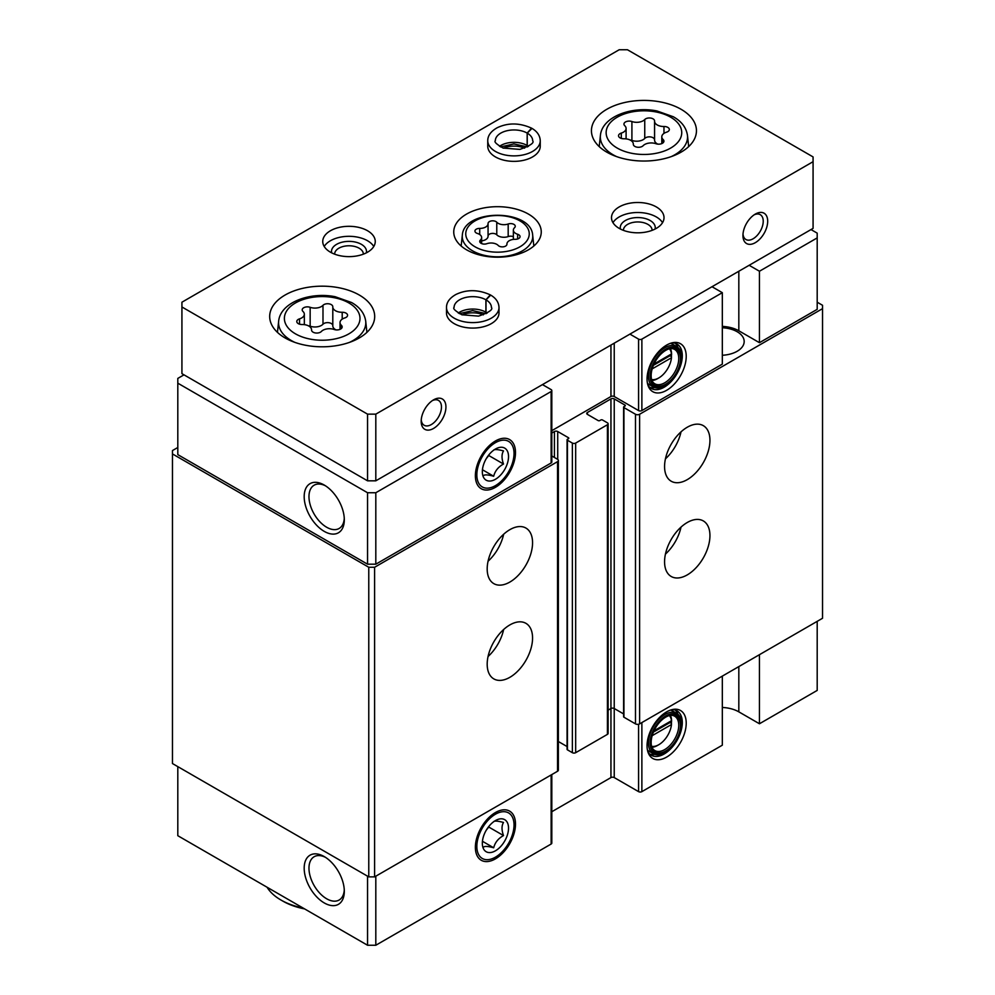 <?xml version="1.0" encoding="UTF-8"?>
<svg xmlns="http://www.w3.org/2000/svg" width="995" height="995" viewBox="0 0 995 995"><rect width="100%" height="100%" fill="white"/><g stroke="black" fill="none" stroke-linecap="round" stroke-linejoin="round"><path stroke-width="1.49" d="M652.173 735.678L671.476 724.534L671.476 720.728A18.084 10.447 120 0 0 669.361 715.542M651.601 746.312A18.084 10.447 120 0 0 658.789 744.72A18.084 10.447 120 0 0 671.476 724.534M652.173 368.896L671.476 357.752L671.476 353.946A18.084 10.447 120 0 0 669.361 348.76M651.601 379.53A18.084 10.447 120 0 0 658.789 377.938A18.084 10.447 120 0 0 671.476 357.752M738.825 666.6L738.825 711.848L759.446 723.763L759.446 654.685M759.446 723.763L817.193 690.418L817.193 621.353M666.625 711.873A27.686 15.982 120 0 0 648.342 753.103A27.686 15.982 120 0 0 680.481 742.469A27.686 15.982 120 0 0 673.615 709.323A27.686 15.982 120 0 0 666.625 711.873M722.32 676.127L722.32 745.193L641.875 791.634A2.338 1.343 0 0 1 638.579 791.634L614.238 777.58A2.338 1.343 0 0 0 610.942 777.58L551.815 811.721M738.825 711.848A26.256 15.161 0 0 0 722.32 707.457M177.806 766.623L177.806 835.7L367.553 945.25L375.812 945.25L551.13 844.034A2.338 1.343 0 0 0 551.815 843.076L551.815 774.57M817.193 237.904L817.193 309.345L759.446 342.69L759.446 271.237L817.193 237.904L817.193 233.141L811.012 229.559M623.591 713.912L614.238 708.515L614.238 398.896L624.972 405.089A1.169 0.672 0 0 1 624.972 406.047L623.94 406.644A1.169 0.672 0 0 0 623.591 407.117L623.591 716.736A1.169 0.672 0 0 0 623.94 717.208L635.482 723.875A2.923 1.679 0 0 0 639.611 723.875L822.529 618.268L822.529 305.278L817.193 302.206M614.238 777.58L614.238 708.515A2.338 1.343 0 0 0 610.942 708.515L610.942 398.896L587.423 412.477A2.338 1.343 0 0 0 586.739 413.422A2.338 1.343 0 0 0 587.423 414.38L587.423 412.477M608.119 710.144L610.942 708.515L610.942 777.58M557.722 459.404L557.722 431.531L568.456 437.725A1.169 0.672 0 0 1 568.456 438.671L567.424 439.268A1.169 0.672 0 0 0 567.075 439.74L567.075 749.359A1.169 0.672 0 0 0 567.424 749.832L572.374 752.693A2.338 1.343 0 0 0 575.67 752.693L607.435 734.36A2.338 1.343 0 0 0 608.119 733.402L608.119 423.783A2.338 1.343 0 0 0 607.435 422.838L602.485 419.977A1.169 0.672 0 0 0 600.831 419.977L599.798 420.574A1.169 0.672 0 0 1 598.157 420.574L587.423 414.38M558.369 741.524L567.075 746.548M177.806 447.489L172.471 450.561L172.471 763.551L368.772 876.881L374.605 876.881L557.523 771.274A2.923 1.679 0 0 0 558.369 770.08L558.369 460.461A2.923 1.679 0 0 0 557.523 459.267L551.815 455.971M172.471 453.931L368.772 567.262L374.605 567.262L557.523 461.655A2.923 1.679 0 0 0 558.369 460.461M368.772 876.881L368.772 567.262M374.605 876.881L374.605 567.262M509.875 677.309A32.089 18.519 -60 0 1 493.831 678.901A32.089 18.519 -60 0 1 493.831 641.85A32.089 18.519 -60 0 1 525.92 623.33A32.089 18.519 -60 0 1 530.832 649.038A32.089 18.519 -60 0 1 509.875 677.309M509.875 582.05A32.089 18.519 -60 0 1 493.831 583.642A32.089 18.519 -60 0 1 493.831 546.591A32.089 18.519 -60 0 1 525.92 528.059A32.089 18.519 -60 0 1 530.832 553.767A32.089 18.519 -60 0 1 509.875 582.05M551.815 433.036L554.426 431.531A2.338 1.343 0 0 1 557.722 431.531M567.075 439.74A1.169 0.672 0 0 0 567.424 440.225L572.374 443.073A2.338 1.343 0 0 0 575.67 443.073L607.435 424.741A2.338 1.343 0 0 0 608.119 423.783M614.238 398.896A2.338 1.343 0 0 0 610.942 398.896M623.591 407.117A1.169 0.672 0 0 0 623.94 407.589L635.482 414.256A2.923 1.679 0 0 0 639.611 414.256L822.529 308.649M687.259 574.899A32.089 18.519 -60 0 1 671.215 576.491A32.089 18.519 -60 0 1 671.215 539.439A32.089 18.519 -60 0 1 703.303 520.92A32.089 18.519 -60 0 1 708.216 546.628A32.089 18.519 -60 0 1 687.259 574.899M687.259 479.64A32.089 18.519 -60 0 1 671.215 481.232A32.089 18.519 -60 0 1 671.215 444.18A32.089 18.519 -60 0 1 703.303 425.649A32.089 18.519 -60 0 1 708.216 451.357A32.089 18.519 -60 0 1 687.259 479.64M722.32 355.265A23.917 13.806 0 0 0 744.173 341.496A23.917 13.806 0 0 0 722.32 327.741M759.446 342.69L738.825 330.788A26.256 15.161 0 0 0 722.32 326.397M551.815 430.661L610.942 396.52A2.338 1.343 0 0 1 614.238 396.52L638.579 410.574A2.338 1.343 0 0 0 641.875 410.574L722.32 364.133L722.32 292.679L641.875 339.121A2.338 1.343 0 0 1 638.579 339.121L629.922 334.121M183.988 374.841L177.806 378.411L177.806 454.628L367.553 564.19L375.812 564.19L551.13 462.961A2.338 1.343 0 0 0 551.815 462.016L551.815 390.562A2.338 1.343 0 0 0 551.13 389.605L542.462 384.605M324.246 902.925A28.37 16.38 -120 0 0 344.307 891.333A28.37 16.38 -120 0 0 324.246 856.583A28.37 16.38 -120 0 0 304.184 868.175A28.37 16.38 -120 0 0 324.246 902.925M367.553 876.185L367.553 945.25M375.812 876.185L375.812 945.25M495.435 812.529L495.435 812.529A28.37 16.38 120 0 0 475.374 847.28A28.37 16.38 120 0 0 495.435 858.859A28.37 16.38 120 0 0 515.497 824.109A28.37 16.38 120 0 0 495.435 812.529M324.246 531.38A28.37 16.38 -120 0 0 344.307 519.8A28.37 16.38 -120 0 0 324.246 485.05A28.37 16.38 -120 0 0 304.184 496.629A28.37 16.38 -120 0 0 324.246 531.38M177.806 383.174L367.553 492.736L375.812 492.736L551.13 391.52A2.338 1.343 0 0 0 551.815 390.562M367.553 564.19L367.553 492.736M375.812 564.19L375.812 492.736M495.435 440.984L495.435 440.984A28.37 16.38 120 0 0 475.374 475.734A28.37 16.38 120 0 0 495.435 487.326A28.37 16.38 120 0 0 515.497 452.576A28.37 16.38 120 0 0 495.435 440.984M666.625 345.091A27.686 15.982 120 0 0 648.342 386.321A27.686 15.982 120 0 0 680.481 375.687A27.686 15.982 120 0 0 673.615 342.541A27.686 15.982 120 0 0 666.625 345.091M759.446 271.237L749.135 265.292M712.01 286.722L722.32 292.679M503.644 534.265A32.089 18.519 -60 0 1 488.06 561.242M681.015 431.855A32.089 18.519 -60 0 1 665.444 458.832M503.644 629.524A32.089 18.519 -60 0 1 488.06 656.513M681.015 527.114A32.089 18.519 -60 0 1 665.444 554.103M671.476 353.946L654.001 364.033M671.575 354.655A19.838 11.455 120 0 0 671.575 354.357A19.838 11.455 120 0 0 670.394 348.524A19.838 11.455 120 0 1 674.647 349.432A19.838 11.455 120 0 1 674.647 372.329A19.838 11.455 120 0 1 654.822 383.784A19.838 11.455 120 0 1 651.887 380.525A19.838 11.455 120 0 0 657.558 378.66L658.789 377.938M665.804 350.315A20.708 11.952 120 0 0 652.123 381.16A20.708 11.952 120 0 0 676.165 373.2A20.708 11.952 120 0 0 671.028 348.412A20.708 11.952 120 0 0 665.804 350.315M665.804 349.121A22.164 12.798 120 0 0 650.133 376.272A22.164 12.798 120 0 0 665.804 385.326A22.164 12.798 120 0 0 681.475 358.175A22.164 12.798 120 0 0 665.804 349.121M681.475 358.175L681.475 357.217A23.333 13.47 120 0 0 676.65 346.534A23.333 13.47 120 0 0 664.983 347.69A23.333 13.47 120 0 0 649.735 368.262A23.333 13.47 120 0 0 653.317 386.955A23.333 13.47 120 0 0 664.983 385.799L665.804 385.326M647.422 383.187A23.333 13.47 120 0 0 649.188 384.58L653.317 386.955M676.65 346.534L672.52 344.158A23.333 13.47 120 0 0 670.443 343.325M649.772 387.366A25.671 14.825 120 0 0 654.797 387.615M677.968 347.491A25.671 14.825 120 0 0 675.232 343.275M647.82 384.841A25.671 14.825 120 0 0 651.327 388.498A25.671 14.825 120 0 0 676.986 373.685A25.671 14.825 120 0 0 676.986 344.046A25.671 14.825 120 0 0 672.073 342.84M671.476 720.728L654.001 730.815M671.575 721.437A19.838 11.455 120 0 0 671.575 721.139A19.838 11.455 120 0 0 670.394 715.293A19.838 11.455 120 0 1 674.647 716.201A19.838 11.455 120 0 1 674.647 739.111A19.838 11.455 120 0 1 654.822 750.553A19.838 11.455 120 0 1 651.887 747.307A19.838 11.455 120 0 0 657.558 745.429L658.789 744.72M665.804 717.084A20.708 11.952 120 0 0 652.123 747.929A20.708 11.952 120 0 0 676.165 739.981A20.708 11.952 120 0 0 671.028 715.181A20.708 11.952 120 0 0 665.804 717.084M665.804 715.903A22.164 12.798 120 0 0 650.133 743.054A22.164 12.798 120 0 0 665.804 752.096A22.164 12.798 120 0 0 681.475 724.945A22.164 12.798 120 0 0 665.804 715.903M681.475 724.945L681.475 723.999A23.333 13.47 120 0 0 676.65 713.315A23.333 13.47 120 0 0 664.983 714.472A23.333 13.47 120 0 0 649.735 735.031A23.333 13.47 120 0 0 653.317 753.737A23.333 13.47 120 0 0 664.983 752.581L665.804 752.096M647.422 749.969A23.333 13.47 120 0 0 649.188 751.349L653.317 753.737M676.65 713.315L672.52 710.928A23.333 13.47 120 0 0 670.443 710.094M649.772 754.135A25.671 14.825 120 0 0 654.797 754.397M677.968 714.273A25.671 14.825 120 0 0 675.232 710.044M647.82 751.623A25.671 14.825 120 0 0 651.327 755.28A25.671 14.825 120 0 0 676.986 740.454A25.671 14.825 120 0 0 676.986 710.816A25.671 14.825 120 0 0 672.073 709.622M653.441 365.314L669.933 355.787L671.476 356.683M669.933 355.787L669.933 354.842M653.441 732.096L669.933 722.569L671.476 723.464M669.933 722.569L669.933 721.611M325.477 485.809A24.987 14.427 -120 0 0 314.146 485.187A24.987 14.427 -120 0 0 310.316 505.211A24.987 14.427 -120 0 0 326.646 527.238A24.987 14.427 -120 0 0 339.133 528.469A24.987 14.427 -120 0 0 344.27 518.345M325.477 857.342A24.987 14.427 -120 0 0 314.146 856.732A24.987 14.427 -120 0 0 310.316 876.757A24.987 14.427 -120 0 0 326.646 898.771A24.987 14.427 -120 0 0 339.133 900.015A24.987 14.427 -120 0 0 344.27 889.891M479.714 228.402A4.639 2.674 0 0 0 474.938 231.076A4.639 2.674 0 0 0 477.376 233.439A8.122 4.689 0 0 1 481.642 237.556A8.122 4.689 0 0 1 480.436 240.019A4.639 2.674 0 0 0 479.739 241.424A4.639 2.674 0 0 0 482.115 243.763A4.639 2.674 0 0 0 486.816 243.7A8.122 4.689 0 0 1 498.221 245.466A4.639 2.674 0 0 0 503.433 246.797A4.639 2.674 0 0 0 506.94 244.198A4.639 2.674 0 0 0 506.94 244.123A8.122 4.689 0 0 1 506.94 243.986A8.122 4.689 0 0 1 515.286 239.297A4.639 2.674 0 0 0 520.062 236.623A4.639 2.674 0 0 0 517.624 234.26A8.122 4.689 0 0 1 513.358 230.143A8.122 4.689 0 0 1 514.564 227.681A4.639 2.674 0 0 0 515.261 226.275A4.639 2.674 0 0 0 512.885 223.937A4.639 2.674 0 0 0 508.184 223.999A8.122 4.689 0 0 1 496.779 222.233A4.639 2.674 0 0 0 491.567 220.902A4.639 2.674 0 0 0 488.06 223.502A4.639 2.674 0 0 0 488.06 223.576A8.122 4.689 0 0 1 488.06 223.713A8.122 4.689 0 0 1 479.714 228.402L479.714 234.521M332.803 306.833A5.224 3.01 0 0 0 332.803 306.746A5.224 3.01 0 0 0 328.86 303.823A5.224 3.01 0 0 0 322.989 305.316A9.142 5.274 0 0 1 310.154 307.306A5.224 3.01 0 0 0 304.868 307.244A5.224 3.01 0 0 0 302.194 309.868A5.224 3.01 0 0 0 302.965 311.447A9.142 5.274 0 0 1 304.333 314.221A9.142 5.274 0 0 1 299.532 318.86A5.224 3.01 0 0 0 296.784 321.522A5.224 3.01 0 0 0 302.157 324.532A9.142 5.274 0 0 1 311.559 329.805A9.142 5.274 0 0 1 311.559 329.954A5.224 3.01 0 0 0 311.559 330.041A5.224 3.01 0 0 0 315.502 332.964A5.224 3.01 0 0 0 321.373 331.472A9.142 5.274 0 0 1 334.208 329.494A5.224 3.01 0 0 0 339.494 329.556A5.224 3.01 0 0 0 342.168 326.92A5.224 3.01 0 0 0 341.397 325.34A9.142 5.274 0 0 1 340.029 322.579A9.142 5.274 0 0 1 344.83 317.927A5.224 3.01 0 0 0 347.578 315.278A5.224 3.01 0 0 0 342.205 312.268A9.142 5.274 0 0 1 332.803 306.995A9.142 5.274 0 0 1 332.803 306.833M654.573 121.067A5.224 3.01 0 0 0 654.573 120.98A5.224 3.01 0 0 0 650.63 118.057A5.224 3.01 0 0 0 644.748 119.549A9.142 5.274 0 0 1 631.912 121.539A5.224 3.01 0 0 0 626.626 121.477A5.224 3.01 0 0 0 623.952 124.101A5.224 3.01 0 0 0 624.736 125.681A9.142 5.274 0 0 1 626.091 128.454A9.142 5.274 0 0 1 621.29 133.094A5.224 3.01 0 0 0 618.542 135.755A5.224 3.01 0 0 0 623.915 138.765A9.142 5.274 0 0 1 633.317 144.039A9.142 5.274 0 0 1 633.317 144.188A5.224 3.01 0 0 0 633.317 144.275A5.224 3.01 0 0 0 637.26 147.198A5.224 3.01 0 0 0 643.131 145.705A9.142 5.274 0 0 1 655.966 143.728A5.224 3.01 0 0 0 661.252 143.79A5.224 3.01 0 0 0 663.926 141.153A5.224 3.01 0 0 0 663.155 139.574A9.142 5.274 0 0 1 661.799 136.8A9.142 5.274 0 0 1 666.6 132.161A5.224 3.01 0 0 0 669.336 129.512A5.224 3.01 0 0 0 663.963 126.502A9.142 5.274 0 0 1 654.561 121.228A9.142 5.274 0 0 1 654.573 121.067M813.077 156.924L627.447 49.75L619.188 49.75L181.923 302.206L181.923 306.97L367.553 414.144L375.812 414.144L813.077 161.688L813.077 156.924M367.553 414.144L367.553 480.821L181.923 373.647L181.923 306.97M367.553 480.821L375.812 480.821L375.812 414.144M421.183 421.283A17.5 10.099 -60 0 1 433.559 399.853A17.5 10.099 -60 0 1 445.934 406.992A17.5 10.099 -60 0 1 433.559 428.435A17.5 10.099 -60 0 1 421.183 421.283M742.942 235.517A17.5 10.099 -60 0 1 755.317 214.087A17.5 10.099 -60 0 1 767.692 221.226A17.5 10.099 -60 0 1 755.317 242.668A17.5 10.099 -60 0 1 742.942 235.517M375.812 480.821L813.077 228.377L813.077 161.688M466.555 249.807A43.755 25.261 0 0 0 514.241 255.28A43.755 25.261 0 0 0 541.255 231.947A43.755 25.261 0 0 0 497.5 206.686A43.755 25.261 0 0 0 453.745 231.947A43.755 25.261 0 0 0 466.555 249.807M285.055 337.927A52.499 30.31 0 0 0 342.28 344.494A52.499 30.31 0 0 0 374.692 316.497A52.499 30.31 0 0 0 322.181 286.174A52.499 30.31 0 0 0 269.682 316.497A52.499 30.31 0 0 0 285.055 337.927M606.813 152.16A52.499 30.31 0 0 0 664.038 158.727A52.499 30.31 0 0 0 696.45 130.731A52.499 30.31 0 0 0 643.939 100.408A52.499 30.31 0 0 0 591.44 130.731A52.499 30.31 0 0 0 606.813 152.16M499.005 307.443A26.256 15.161 0 0 1 472.749 322.604A26.256 15.161 0 0 1 446.494 307.443L446.494 312.915A26.256 15.161 0 0 0 454.18 323.636A26.256 15.161 0 0 0 482.799 326.92A26.256 15.161 0 0 0 499.005 312.915L499.005 307.443C498.769 302.356 496.02 298.239 490.734 295.117L485.995 299.843L485.995 312.231A18.669 10.783 0 0 1 487.239 313.027M619.188 228.377A26.256 15.161 0 0 0 647.807 231.661A26.256 15.161 0 0 0 664.013 217.656A26.256 15.161 0 0 0 637.758 202.495A26.256 15.161 0 0 0 611.502 217.656A26.256 15.161 0 0 0 619.188 228.377M330.427 252.183A26.256 15.161 0 0 0 359.046 255.479A26.256 15.161 0 0 0 375.252 241.474A26.256 15.161 0 0 0 348.996 226.313A26.256 15.161 0 0 0 322.741 241.474A26.256 15.161 0 0 0 330.427 252.183M540.248 140.73A26.256 15.161 0 0 1 514.005 155.879A26.256 15.161 0 0 1 487.749 140.73L487.749 146.203A26.256 15.161 0 0 0 495.435 156.924A26.256 15.161 0 0 0 524.042 160.207A26.256 15.161 0 0 0 540.248 146.203L540.248 140.73C540.024 135.631 537.275 131.527 531.989 128.392L527.238 133.131L527.238 145.519A18.669 10.783 0 0 1 528.482 146.315M303.04 908A58.344 33.681 180 0 1 280.926 900.002A58.344 33.681 180 0 1 267.07 887.241M304.619 908.908A55.422 32.002 180 0 1 282.99 901.184L280.926 900.002M524.589 148.168A17.5 10.099 0 0 0 503.408 148.168M363.337 254.16A14.34 8.283 0 0 0 363.337 254.048A14.34 8.283 0 0 0 348.996 245.777A14.34 8.283 0 0 0 334.656 254.048A14.34 8.283 0 0 0 334.656 254.16M366.334 252.854A17.5 10.099 0 0 0 348.996 241.375A17.5 10.099 0 0 0 331.658 252.854M373.772 246.474A26.256 15.161 0 0 0 348.996 236.312A26.256 15.161 0 0 0 324.208 246.474M652.098 230.355A14.34 8.283 0 0 0 652.098 230.243A14.34 8.283 0 0 0 637.758 221.96A14.34 8.283 0 0 0 623.417 230.243A14.34 8.283 0 0 0 623.417 230.355M655.096 229.037A17.5 10.099 0 0 0 637.758 217.557A17.5 10.099 0 0 0 620.42 229.037M662.533 222.656A26.256 15.161 0 0 0 637.758 212.507A26.256 15.161 0 0 0 612.97 222.656M483.346 314.88A17.5 10.099 0 0 0 462.153 314.88M754.148 214.82A14.34 8.283 -60 0 1 760.255 214.659A14.34 8.283 -60 0 1 760.255 231.226A14.34 8.283 -60 0 1 745.914 239.509A14.34 8.283 -60 0 1 743.004 234.136M432.39 400.587A14.34 8.283 -60 0 1 438.496 400.425A14.34 8.283 -60 0 1 438.496 416.992A14.34 8.283 -60 0 1 424.156 425.275A14.34 8.283 -60 0 1 421.246 419.902M654.573 121.378L654.573 139.959A9.142 5.274 0 0 0 654.561 140.108A9.142 5.274 0 0 0 657.77 144.126M654.561 139.723A5.224 3.01 0 0 0 650.506 136.924A5.224 3.01 0 0 0 644.748 138.442A9.142 5.274 0 0 1 631.912 140.419A5.224 3.01 0 0 0 630.121 140.021M332.803 307.144L332.803 325.726A9.142 5.274 0 0 0 332.803 325.875A9.142 5.274 0 0 0 336.012 329.892M332.803 325.489A5.224 3.01 0 0 0 328.748 322.703A5.224 3.01 0 0 0 322.989 324.208A9.142 5.274 0 0 1 310.154 326.198A5.224 3.01 0 0 0 308.363 325.788M481.642 240.877A8.122 4.689 0 0 0 488.06 236.288A8.122 4.689 0 0 0 488.06 236.151L488.06 223.85M513.358 236.686A4.639 2.674 0 0 0 508.184 236.574A8.122 4.689 0 0 1 496.779 234.808A4.639 2.674 0 0 0 491.667 233.464A4.639 2.674 0 0 0 488.06 235.952M499.515 146.315A18.669 10.783 0 0 1 527.163 145.469L527.163 133.081L531.566 128.156C519.539 122.746 508.097 122.596 497.251 127.721C490.908 131.265 487.749 135.606 487.749 140.73M458.26 313.027A18.669 10.783 0 0 1 485.908 312.181L485.908 299.793L490.311 294.868C478.296 289.458 466.854 289.309 455.996 294.433C449.653 297.99 446.494 302.318 446.494 307.443M493.682 450.038C494.963 449.193 498.234 449.479 503.507 450.922C501.53 454.143 501.53 458.508 503.507 464.018C498.271 466.929 495 470.996 493.682 476.244C488.445 474.814 485.174 474.515 483.856 475.361M495.435 479.279A18.519 10.696 -60 0 1 482.339 471.717A18.519 10.696 -60 0 1 495.435 449.031A18.519 10.696 -60 0 1 508.532 456.593A18.519 10.696 -60 0 1 495.435 479.279M476.841 474.889A26.305 15.186 -60 0 1 495.435 442.675A26.305 15.186 -60 0 1 514.029 453.421A26.305 15.186 -60 0 1 495.435 485.635A26.305 15.186 -60 0 1 476.841 474.889M503.507 464.018L488.756 455.511L486.368 458.496M493.682 476.244L482.463 469.764M493.682 821.584C494.963 820.726 498.234 821.024 503.507 822.467C501.53 825.676 501.53 830.041 503.507 835.564C498.271 838.462 495 842.541 493.682 847.777C488.445 846.347 485.174 846.061 483.856 846.907M495.435 850.812A18.519 10.696 -60 0 1 482.339 843.25A18.519 10.696 -60 0 1 495.435 820.576A18.519 10.696 -60 0 1 508.532 828.139A18.519 10.696 -60 0 1 495.435 850.812M476.841 846.434A26.305 15.186 -60 0 1 495.435 814.221A26.305 15.186 -60 0 1 514.029 824.954A26.305 15.186 -60 0 1 495.435 857.168A26.305 15.186 -60 0 1 476.841 846.434M503.507 835.564L488.756 827.044L486.368 830.029M493.682 847.777L482.463 841.297M641.875 722.569L641.875 791.634M557.523 771.274L557.523 461.655M554.426 457.489L554.426 431.531M568.456 438.671L568.456 437.725M567.424 749.832L567.424 440.225M572.374 752.693L572.374 443.073M575.67 752.693L575.67 443.073M607.435 734.36L607.435 424.741M624.972 406.047L624.972 405.089M623.94 717.208L623.94 407.589M635.482 723.875L635.482 414.256M639.611 723.875L639.611 414.256M551.13 774.968L551.13 844.034M638.579 724.26L638.579 791.634M551.13 462.961L551.13 391.52M610.942 396.52L610.942 345.078M614.238 396.52L614.238 343.163M638.579 410.574L638.579 339.121M641.875 410.574L641.875 339.121M738.825 330.788L738.825 271.237M475.05 246.81A31.753 18.333 0 0 0 528.171 238.589A31.753 18.333 0 0 0 489.279 216.139A31.753 18.333 0 0 0 475.05 246.81M295.453 333.835A37.798 21.828 0 0 0 358.697 324.047A37.798 21.828 0 0 0 312.393 297.318A37.798 21.828 0 0 0 295.453 333.835M617.211 148.068A37.798 21.828 0 0 0 680.456 138.28A37.798 21.828 0 0 0 634.163 111.552A37.798 21.828 0 0 0 617.211 148.068M671.227 156.625A43.618 25.186 0 0 0 687.47 135.419C686.301 127.621 681.587 121.402 673.317 116.751L656.949 110.955C631.962 105.856 602.162 116.577 600.408 135.419A43.618 25.186 0 0 0 613.107 154.785A43.618 25.186 0 0 0 616.664 156.625M349.469 342.392A43.618 25.186 0 0 0 365.712 321.186C364.543 313.388 359.817 307.169 351.558 302.517L335.191 296.721C310.191 291.622 280.403 302.343 278.65 321.186A43.618 25.186 0 0 0 291.336 340.551A43.618 25.186 0 0 0 294.893 342.392M663.963 133.392L663.963 126.502M663.155 142.745L663.155 139.574M621.29 138.404L621.29 133.094M631.912 140.419L631.912 121.539M644.748 138.442L644.748 119.549M342.205 319.159L342.205 312.268M341.397 328.512L341.397 325.34M299.532 324.171L299.532 318.86M310.154 326.198L310.154 307.306M322.989 324.208L322.989 305.316M472.588 250.839A35.235 20.348 0 0 0 511.99 255.006A35.235 20.348 0 0 0 532.673 235.206C531.218 208.639 463.782 208.639 462.327 235.206A35.235 20.348 0 0 0 472.588 250.839M496.779 234.808L496.779 222.233M508.184 236.574L508.184 223.999M517.624 238.974L517.624 234.26M480.436 242.83L480.436 240.019M527.163 133.081A18.669 10.783 0 0 0 506.828 130.78A18.669 10.783 0 0 0 495.336 140.73C493.918 141.8 496.517 144.25 503.122 148.068L519.85 149.399C530.198 145.743 534.477 142.845 532.673 140.73A18.669 10.783 0 0 0 527.238 133.131M485.908 299.793A18.669 10.783 0 0 0 465.573 297.493A18.669 10.783 0 0 0 454.081 307.443C452.675 308.525 455.262 310.962 461.879 314.781L478.595 316.124C488.955 312.455 493.221 309.557 491.418 307.443A18.669 10.783 0 0 0 485.995 299.843M600.408 135.419L599.214 146.601M687.47 135.419L688.677 146.601M278.65 321.186L277.456 332.367M365.712 321.186L366.919 332.367M654.561 140.108L654.561 121.228M661.799 143.591L661.799 136.8M626.091 138.877L626.091 128.454M332.803 325.875L332.803 306.995M340.029 329.357L340.029 322.579M304.333 324.644L304.333 314.221M462.327 235.206L461.17 246.014M532.673 235.206L533.83 246.014M488.06 236.288L488.06 223.713M513.358 239.397L513.358 230.143M481.642 243.588L481.642 237.556M527.437 146.924L513.88 143.939L500.572 146.924M486.182 313.636L472.637 310.651L459.317 313.636"/></g></svg>

